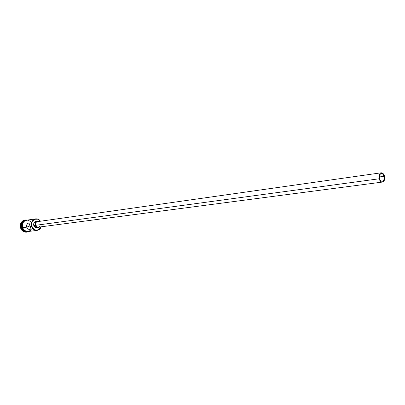 <?xml version="1.0" encoding="UTF-8"?>
<svg xmlns="http://www.w3.org/2000/svg" width="405" height="405" viewBox="0 0 405 405"><rect width="100%" height="100%" fill="white"/><g stroke="black" fill="none" stroke-linecap="round" stroke-linejoin="round"><path stroke-width="0.61" d="M31.6 226.501L31.843 226.43C29.666 220.664 37.174 216.154 40.353 221.241L39.376 220.158L37.614 219.191L34.739 219.287L32.446 221.186L31.646 223.16L31.59 225.352L32.881 228.329L34.465 229.66L36.359 230.212L39.138 229.453L41.118 226.815C38.029 231.376 34.941 231.245 31.843 226.43L31.6 226.501C30.775 222.477 32.091 219.935 35.554 218.872C37.538 218.665 39.169 219.454 40.444 221.231C37.214 215.865 29.327 220.492 31.6 226.501L30.329 226.673L31.226 229.686L29.823 229.868L28.016 228.952L26.73 227.154L30.061 225.853L26.73 227.154L26.705 225.023L27.677 223.423L28.806 223.018L30.329 226.673L31.6 226.501C34.845 231.508 38.05 231.609 41.209 226.805C40.454 228.86 39.093 230.055 37.128 230.384C34.536 230.511 32.694 229.22 31.6 226.501M384.046 176.317C384.548 179.04 383.975 180.701 382.34 181.298C381.105 181.324 380.189 180.412 379.591 178.559L379.404 176.307L380.032 174.433L381.267 173.578L382.219 173.735L383.11 174.449L384.046 176.317L384.234 178.559L383.611 180.427L382.836 181.141L381.429 181.146L380.148 179.896L379.591 178.559C379.09 175.841 379.657 174.18 381.282 173.578C382.528 173.542 383.449 174.459 384.046 176.317L379.374 176.96L384.046 176.317M381.171 172.803L37.488 221.651C35.812 222.153 35.174 223.378 35.574 225.322L379.141 178.787C378.543 175.522 379.222 173.532 381.171 172.803C382.664 172.763 383.773 173.861 384.487 176.094C385.089 179.359 384.406 181.354 382.436 182.068C380.958 182.098 379.86 181.005 379.141 178.787L35.574 225.322L35.473 223.702L36.187 222.32L37.473 221.651L38.9 221.92M37.417 221.191L36.04 221.383C34.096 221.975 33.352 223.398 33.812 225.661L35.189 225.474C34.724 223.206 35.468 221.778 37.417 221.191L38.951 221.444L37.402 221.191L35.908 221.97L35.073 223.58L35.189 225.474L33.812 225.661L33.878 223.175L34.977 221.793L36.592 221.368M21.865 227.807L21.865 227.807C21.08 224.719 21.9 222.38 24.315 220.806C21.9 222.38 21.08 224.719 21.865 227.807L21.424 227.868C20.614 224.243 21.738 221.788 24.796 220.502C21.738 221.788 20.614 224.243 21.424 227.868L21.865 227.807C22.604 229.812 23.91 231.052 25.783 231.538C23.91 231.052 22.604 229.812 21.865 227.807M20.827 228.045L21.424 227.868C22.371 230.283 24.006 231.564 26.325 231.701C24.006 231.564 22.371 230.283 21.424 227.868L20.827 228.045C19.951 223.788 21.359 221.095 25.049 219.966L26.386 219.956C21.865 220.295 20.012 222.993 20.827 228.045L20.827 228.045C22.356 231.498 24.751 232.753 28.006 231.802L26.715 232.146C23.951 232.283 21.986 230.916 20.827 228.045M27.575 220.168L26.583 220.204C23.146 221.246 21.84 223.747 22.655 227.701L26.73 227.154L22.655 227.701L23.708 229.63L26.279 231.361L28.132 231.513L37.128 230.384M24.067 221.008L22.118 223.428L21.733 226.699L23.05 229.716L25.358 231.361L23.313 230.01L21.997 227.792C21.247 224.993 21.9 222.76 23.951 221.09M24.943 219.986L24.832 220.001C21.141 221.13 19.734 223.818 20.604 228.076L20.392 224.502L21.278 222.345L22.842 220.765L25.049 219.966M28.76 231.432L27.267 231.584L25.312 231.017L23.682 229.66L22.614 227.716C21.814 223.352 23.348 220.816 27.211 220.107L24.705 220.872L23.242 222.355L22.412 224.37L22.614 227.716L22.285 227.797L22.614 227.716C24.887 231.928 27.742 232.642 31.18 229.853M22.396 227.747L22.062 225.519L22.518 223.342L23.687 221.56L26.355 220.188M37.528 227.681L36.982 227.828M36.926 227.833L34.835 227.19L33.812 225.661C34.43 227.185 35.463 227.909 36.926 227.833L38.298 227.656C36.84 227.731 35.802 227.002 35.189 225.474L36.212 227.008L37.24 227.569L38.364 227.645L39.71 227.002L38.303 227.656M26.715 232.146L23.495 231.599L21.743 230.151L20.604 228.076C21.769 230.941 23.733 232.308 26.497 232.176L26.603 232.161M22.842 228.774L25.095 231.047L27.044 231.609M28.259 231.493L30.891 230.111M31.008 221.975L28.563 220.35M35.554 218.872L26.578 220.204L24.725 220.912L23.272 222.38L22.452 224.385L22.655 227.701C23.733 230.369 25.555 231.64 28.122 231.513M27.039 227.833L26.573 226.43L26.816 224.704L27.677 223.423L28.806 223.018L29.489 224.051L31.226 229.686L30.37 229.974L29.221 229.66L27.039 227.833M39.533 226.552L38.293 227.185M38.247 227.19L36.45 226.638L35.574 225.322L36.632 226.78L38.247 227.19L382.436 182.068M379.141 178.787L379.814 180.392L381.348 181.885L382.497 182.063L383.965 181.025L384.715 178.782L384.674 176.985L383.824 174.499L382.3 172.996L380.609 172.981L379.323 174.474L378.918 176.079L379.141 178.787M28.041 219.986C23.434 220.112 21.516 222.715 22.285 227.802M29.59 231.331C26.3 232.475 23.865 231.301 22.29 227.807"/></g></svg>
